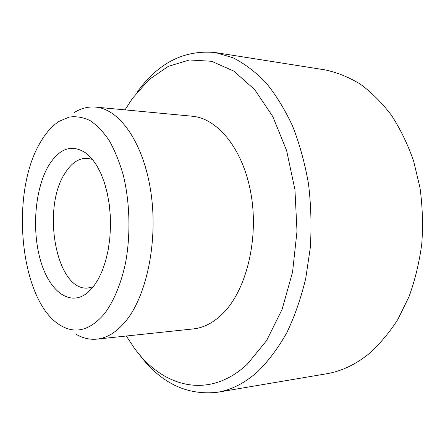 <?xml version="1.0" encoding="UTF-8"?>
<svg xmlns="http://www.w3.org/2000/svg" width="445" height="445" viewBox="0 0 445 445"><rect width="100%" height="100%" fill="white"/><g stroke="black" fill="none" stroke-linecap="round" stroke-linejoin="round"><path stroke-width="0.67" d="M217.405 392.284L326.491 373.789C341.07 371.364 355.054 364.828 368.443 354.187C379.262 344.658 389.064 333.077 397.847 319.449L409.016 296.676C415.068 280.016 419.324 262.394 421.782 243.81C423.128 224.97 422.528 206.252 419.98 187.662L413.605 160.995C407.692 144.152 400.305 128.905 391.439 115.255C381.899 102.723 371.492 92.321 360.216 84.049C348.641 77.068 336.82 72.329 324.767 69.826L215.48 52.571L232.802 57.683C244.288 63.429 255.297 71.728 265.815 82.575C275.878 94.857 284.811 109.375 292.61 126.119C299.58 143.963 304.875 163.193 308.491 183.802C311.027 204.878 311.639 226.099 310.321 247.465L305.737 278.437C300.97 298.233 294.646 316.356 286.764 332.804C278.147 348.029 268.563 360.878 258.011 371.358C244.972 382.995 231.439 389.97 217.405 392.284C186.355 395.633 160.105 382.745 138.668 353.608M126.313 336.014L133.862 347.445C161.802 386.805 208.36 400.6 247.281 364.194L266.544 340.681L282.08 309.431L292.554 272.145L296.993 231.278L294.952 189.765L286.636 150.633L272.818 116.59L254.735 89.673L233.836 71.105L211.597 61.288L189.353 59.969L168.221 66.4L149.047 79.577L132.449 98.356L125.034 109.871M137.182 92.137C158.292 62.762 184.391 49.573 215.48 52.571M104.597 313.597C113.698 301.36 121.007 283.954 125.501 263.14C130.791 234.726 129.946 202.347 123.248 175.041C119.455 161.902 114.766 150.388 109.186 140.498C103.223 131.737 96.821 125.084 89.99 120.545C83.048 117.258 76.134 116.106 69.242 117.079L59.324 121.24C51.948 125.952 45.479 133.255 39.917 143.14C9.568 194.382 20.131 301.777 60.481 325.39C75.478 334.345 90.185 330.413 104.597 313.597M74.315 112.502C81.085 108.274 88.171 106.472 95.569 107.089C119.377 108.897 143.529 142.623 150.855 191.984C158.281 241.257 146.6 296.631 125.178 321.868C116.278 332.343 106.845 338.094 96.888 339.129C89.495 339.835 82.386 338.111 75.572 333.956M93.244 286.825L87.782 288.049C56.248 291.208 41.335 208.571 64.981 173.233C71.239 163.159 78.593 158.17 87.048 158.275L92.521 159.432M94.045 285.785L87.977 292.365C70.037 307.528 49.262 291.264 40.539 260.57C31.662 229.954 34.91 189.058 48.516 165.807C59.747 147.584 72.641 143.635 87.192 153.953L92.243 159.088L96.893 165.74L101.026 173.778L104.525 183.04L107.284 193.308L109.236 204.338L110.31 215.853L110.482 227.562L109.737 239.154L108.113 250.34L105.643 260.837L102.411 270.382L98.512 278.754L94.045 285.785M95.569 107.089L192.118 116.212C217.739 118.264 243.343 149.353 251.047 194.215C258.845 238.998 246.508 289.3 223.651 312.679C214.145 322.375 204.038 327.787 193.325 328.916L96.888 339.129"/></g></svg>
